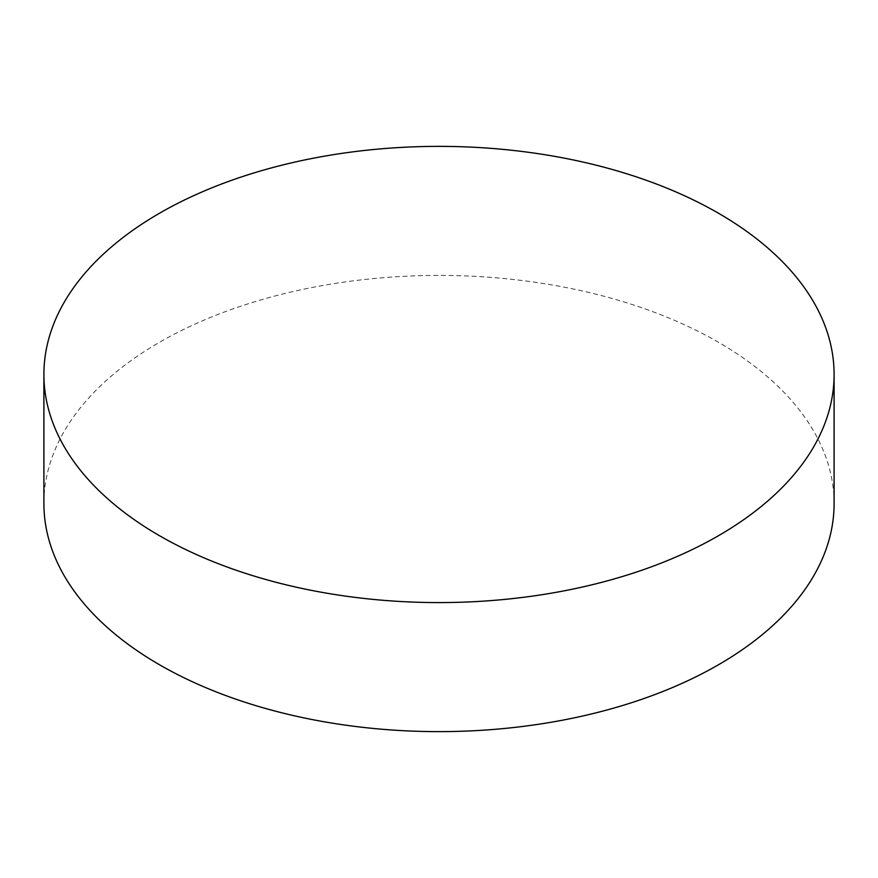 <?xml version="1.0" encoding="UTF-8"?>
<svg xmlns="http://www.w3.org/2000/svg" width="878" height="878" viewBox="0 0 878 878"><rect width="100%" height="100%" fill="white"/><g stroke="black" fill="none" stroke-linecap="round" stroke-linejoin="round"><path stroke-width="0.66" stroke-dasharray="4.39 3.29" d="M834.1 503.522A395.1 228.104 0 0 0 718.38 342.222A395.1 228.104 0 0 0 287.797 292.78A395.1 228.104 0 0 0 43.9 503.522"/><path stroke-width="1.32" d="M43.9 374.478L43.9 503.522A395.1 228.104 0 0 0 159.62 664.822A395.1 228.104 0 0 0 590.203 714.264A395.1 228.104 0 0 0 834.1 503.522L834.1 374.478A395.1 228.104 0 0 0 718.38 213.178A395.1 228.104 0 0 0 287.797 163.736A395.1 228.104 0 0 0 43.9 374.478A395.1 228.104 0 0 0 159.62 535.778A395.1 228.104 0 0 0 590.203 585.22A395.1 228.104 0 0 0 834.1 374.478"/></g></svg>
